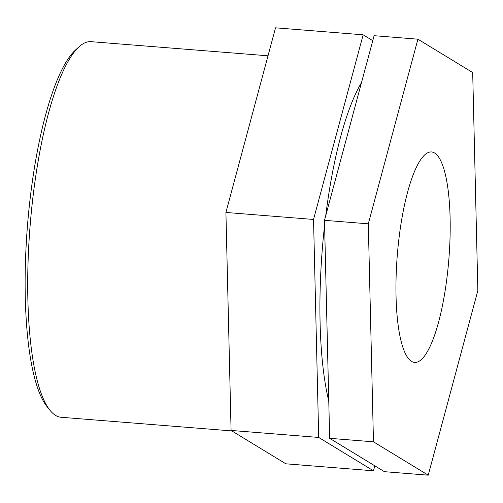 <?xml version="1.0" encoding="UTF-8"?>
<svg xmlns="http://www.w3.org/2000/svg" width="503" height="503" viewBox="0 0 503 503"><rect width="100%" height="100%" fill="white"/><g stroke="black" fill="none" stroke-linecap="round" stroke-linejoin="round"><path stroke-width="0.75" d="M428.235 475.178L373.465 441.823L368.303 223.822L417.911 39.19L472.688 72.551L477.85 290.545L428.235 475.178L384.43 471.682L329.654 438.32L373.465 441.823M417.911 39.19L374.106 35.694L324.492 220.327L368.303 223.822M324.492 220.327L329.654 438.32M363.153 34.814L275.531 27.822L225.916 212.455L231.078 430.449L285.855 463.81L373.478 470.808L318.701 437.447L313.539 219.453L363.153 34.814L372.767 40.674M231.078 430.449L318.701 437.447M225.916 212.455L313.539 219.453M374.81 465.828L373.478 470.808M231.839 430.914L61.102 417.276A188.399 46.144 -85.4 0 1 49.967 410.259A188.399 46.144 -85.4 0 1 30.105 225.803A188.399 46.144 -85.4 0 1 78.99 46.842A188.399 46.144 -85.4 0 1 91.1 41.674L268.011 55.802M78.99 46.842L75.431 50.074A184.771 45.257 94.6 0 0 27.483 225.596A184.771 45.257 94.6 0 0 46.968 406.499L49.967 410.259M328.773 401.08A188.399 46.144 -85.4 0 1 324.605 225.187M325.724 215.749A188.399 46.144 -85.4 0 1 361.487 82.643M434.579 153A105.567 25.854 -85.4 0 1 448.286 265.703A105.567 25.854 -85.4 0 1 414.673 362.418A105.567 25.854 -85.4 0 1 397.301 255.128A105.567 25.854 -85.4 0 1 431.48 151.95A105.567 25.854 -85.4 0 1 434.579 153"/></g></svg>
